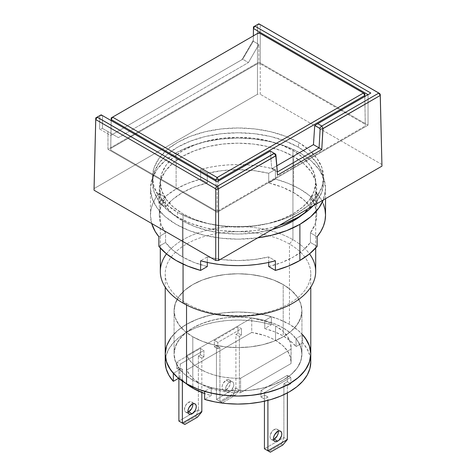 <?xml version="1.0" encoding="UTF-8"?>
<svg xmlns="http://www.w3.org/2000/svg" width="476" height="476" viewBox="0 0 476 476"><rect width="100%" height="100%" fill="white"/><g stroke="black" fill="none" stroke-linecap="round" stroke-linejoin="round"><path stroke-width="0.36" stroke-dasharray="2.38 1.78" d="M177.5 212.302L177.5 217.115A85.561 49.397 0 0 0 279.079 225.523L270.743 227.825L254.69 230.64L238 231.586L221.31 230.64L205.257 227.825L190.465 223.262L177.5 217.115L177.5 212.302L190.465 218.442L205.257 223.006L221.31 225.82L238 226.766L254.69 225.82L270.743 223.006L285.535 218.442L298.5 212.302L309.144 204.817L317.052 196.273L321.919 187.008L323.561 177.37A85.561 49.397 180 0 1 270.743 223.006A85.561 49.397 180 0 1 177.5 212.302A85.561 49.397 180 0 1 152.439 177.37L154.081 187.008L158.948 196.273L166.856 204.817L177.5 212.302M298.5 142.437A85.561 49.397 180 0 1 323.561 177.37L321.919 167.73L317.052 158.466L309.144 149.922L298.5 142.437L285.535 136.297L270.743 131.733L254.69 128.919L238 127.973L221.31 128.919L205.257 131.733L190.465 136.297L177.5 142.437L166.856 149.922L158.948 158.466L154.081 167.73L152.439 177.37A85.561 49.397 180 0 1 205.257 131.733A85.561 49.397 180 0 1 298.5 142.437L298.5 147.257L298.5 142.437M313.059 205.906A85.561 49.397 0 0 0 323.561 182.189A85.561 49.397 0 0 0 298.5 147.257L285.535 141.116L270.743 136.547L254.69 133.738L238 132.786L221.31 133.738L205.257 136.547L190.465 141.116L177.5 147.257L166.856 154.742L158.948 163.286L154.081 172.55L152.439 182.189L154.081 191.828L158.948 201.092L166.856 209.63L177.5 217.115A85.561 49.397 0 0 1 152.439 182.189A85.561 49.397 0 0 1 205.257 136.547A85.561 49.397 0 0 1 298.5 147.257L309.144 154.742L317.052 163.286L321.919 172.55L323.561 182.189L321.919 191.828L317.052 201.092L313.059 205.906M183.064 213.908L183.064 264.091L183.064 213.908A77.695 44.857 180 0 1 160.305 182.189A77.695 44.857 180 0 1 208.268 140.747A77.695 44.857 180 0 1 292.936 150.47A77.695 44.857 180 0 1 315.695 182.189A77.695 44.857 180 0 1 267.732 223.631A77.695 44.857 180 0 1 183.064 213.908L173.401 207.108L166.219 199.355L161.798 190.941L160.305 182.189L161.798 173.437L166.219 165.023L173.401 157.264L183.064 150.47L194.833 144.888L208.268 140.747L222.845 138.195L238 137.332L253.155 138.195L267.732 140.747L281.167 144.888L292.936 150.47L292.936 239.696L292.936 150.47L302.599 157.264L309.781 165.023L314.202 173.437L315.695 182.189L314.202 190.941L309.781 199.355L302.599 207.108L292.936 213.908L281.167 219.484L267.732 223.631L253.155 226.183L238 227.046L222.845 226.183L208.268 223.631L194.833 219.484L183.064 213.908M315.695 271.415A77.695 44.857 0 0 0 292.936 239.696A77.695 44.857 180 0 1 309.519 253.886M183.064 303.129L186.538 303.444A72.78 42.019 0 0 0 289.462 303.444A72.78 42.019 0 0 0 289.462 244.021L292.936 239.696L289.462 244.021A72.78 42.019 180 0 1 310.78 273.73A72.78 42.019 180 0 1 265.852 312.548A72.78 42.019 180 0 1 186.538 303.444L186.538 305.021L186.538 303.444A72.78 42.019 180 0 1 165.22 273.73A72.78 42.019 180 0 1 210.148 234.912A72.78 42.019 180 0 1 289.462 244.021L289.462 324.323L289.462 244.021A72.78 42.019 0 0 0 186.538 244.021A72.78 42.019 0 0 0 186.538 303.444L183.064 303.129M310.774 353.894L310.78 354.025A72.78 42.019 0 0 0 289.462 324.323L278.43 319.098L265.852 315.213L252.197 312.821L238 312.012L223.803 312.821L210.148 315.213L197.57 319.098L186.538 324.323L177.488 330.689L170.765 337.954M192.798 336.77A63.927 36.908 180 0 1 174.073 310.667A63.927 36.908 180 0 1 213.534 276.574A63.927 36.908 180 0 1 283.202 284.571L283.202 327.934A63.927 36.908 0 0 0 213.534 319.932A63.927 36.908 0 0 0 174.073 354.031A63.927 36.908 0 0 0 192.798 380.128L192.798 336.77L184.849 331.177L178.94 324.793L175.305 317.873L174.073 310.667L175.305 303.468L178.94 296.548L184.849 290.164L192.798 284.571L202.484 279.983L213.534 276.574L225.529 274.474L238 273.76L250.471 274.474L262.466 276.574L273.516 279.983L283.202 284.571L291.151 290.164L297.06 296.548L300.695 303.468L301.927 310.667L300.695 317.873L297.06 324.793L291.151 331.177L283.202 336.77L273.516 341.357L262.466 344.767L250.471 346.867L238 347.575L225.529 346.867L213.534 344.767L202.484 341.357L192.798 336.77L192.798 380.128A63.927 36.908 0 0 0 262.466 388.13A63.927 36.908 0 0 0 301.927 354.031A63.927 36.908 0 0 0 283.202 327.934L283.202 284.571A63.927 36.908 180 0 1 301.927 310.667A63.927 36.908 180 0 1 262.466 344.767A63.927 36.908 180 0 1 192.798 336.77L192.798 386.964L192.798 336.77L202.484 341.357L213.534 344.767L225.529 346.867L238 347.575L250.471 346.867L262.466 344.767L273.516 341.357L283.202 336.77L291.151 331.177L297.06 324.793L300.695 317.873L301.927 310.667A63.927 36.908 180 0 1 262.466 344.767A63.927 36.908 180 0 1 192.798 336.77A63.927 36.908 180 0 1 174.073 310.667L175.305 317.873L178.94 324.793L184.849 331.177L192.798 336.77M305.235 337.954L298.511 330.689L289.462 324.323A72.78 42.019 0 0 0 210.148 315.213A72.78 42.019 0 0 0 165.22 354.031A72.78 42.019 180 0 1 271.38 316.695L260.806 314.13L249.668 312.559L238.238 312.012L226.802 312.518L215.646 314.047L205.043 316.57L195.261 320.021L186.538 324.323L179.095 329.356L173.109 335.003L168.742 341.125L166.088 347.569M192.798 380.128L184.849 374.535L178.94 368.156L175.305 361.23L174.073 354.031L175.305 346.831L178.94 339.906L184.849 333.527L192.798 327.934L202.484 323.347L213.534 319.932L225.529 317.831L238 317.123L250.471 317.831L262.466 319.932L273.516 323.347L283.202 327.934L291.151 333.527L297.06 339.906L300.695 346.831L301.927 354.031L300.695 361.23L297.06 368.156L291.151 374.535L283.202 380.128L273.516 384.721L262.466 388.13L250.471 390.231L238 390.939L225.529 390.231L213.534 388.13L202.484 384.721L192.798 380.128M166.481 253.886A77.695 44.857 180 0 1 292.936 239.696A77.695 44.857 0 0 0 208.268 229.973A77.695 44.857 0 0 0 160.305 271.415M260.253 33.481L257.474 33.481L257.474 63.742L260.253 63.742L260.253 33.481L257.474 33.481L257.474 63.742L110.735 148.458L111.158 120.601L110.735 150.065L110.735 148.458L257.474 63.742L260.253 63.742L260.253 33.481M111.182 120.612L110.735 150.065L215.747 210.695L215.747 180.981L215.747 210.695L218.526 210.695L215.747 210.695L110.735 150.065L111.182 120.612M218.526 180.981L218.526 210.695L365.265 125.979L364.818 96.521L365.265 125.979L365.265 124.373L365.265 125.979L218.526 210.695L218.526 180.981M364.842 96.509L365.265 124.373L260.253 63.742L365.265 124.373L364.842 96.509M102.394 128.389L118.387 137.624L102.37 128.371L112.669 134.321L242.712 59.232L248.43 62.54L118.387 137.624L112.669 134.321L110.694 135.428L99.603 129.026L102.37 128.371L99.603 129.026L99.77 115.609L102.554 115.632L102.394 128.389L118.387 137.624L248.43 62.54L242.712 59.238L253.303 41.233L258.861 44.47L248.43 62.54L258.861 44.47L253.303 41.263L253.369 35.849L253.303 41.263L253.297 40.293L241.891 59.684L110.694 135.428L242.712 59.238L253.303 41.233L253.351 35.861L253.297 40.293L241.891 59.684L110.694 135.428L99.603 129.026L99.77 115.609L102.554 115.632L102.394 128.389M260.217 24.562L257.474 24.562L257.474 94.26L260.253 94.26L260.253 24.579L260.253 94.26L257.474 94.26L94.046 188.609L257.474 94.26L257.474 24.562L260.217 24.562M368.043 94.659L368.043 125.176L258.861 62.136L258.861 44.47L258.861 62.136L107.957 149.262L107.957 131.596L107.957 149.262L258.861 62.136L368.043 125.176L217.139 212.302L107.957 149.262L217.139 212.302L368.043 125.176L368.043 94.659L370.828 93.052L314.731 125.438L368.043 94.659M276.836 165.791L271.731 168.736L270.338 151.071L217.139 181.784L217.139 212.302L217.139 181.784L101.162 114.829L217.139 181.784L270.338 151.071L271.731 168.736L277.353 172.003L271.731 168.736L276.836 165.791M275.42 154.004L270.457 151.142L275.42 154.004M381.954 164.523L260.253 94.26L381.954 164.523M192.744 403.88A5.902 3.409 120 0 0 191.578 401.899A5.902 3.409 120 0 0 188.627 402.19L192.102 404.195L188.627 402.19L185.676 405.302L184.45 409.414L184.771 411.074L185.676 412.115L187.026 412.383L188.627 411.823M275.55 325.929A53.11 30.66 180 0 1 291.11 347.611A53.11 30.66 180 0 1 291.044 349.104L291.044 363.557A53.11 30.66 0 0 0 291.11 362.063A53.11 30.66 0 0 0 275.55 340.382L275.55 325.929L282.512 330.885L287.546 336.568L290.431 342.732L291.044 349.104L240.588 378.236L231.592 378.045L222.78 376.986L214.402 375.076L206.709 372.381L199.908 368.971L194.208 364.955L189.763 360.433L186.699 355.542L251.745 317.992L264.555 321.056L270.332 323.281L275.55 325.929L275.55 340.382A53.11 30.66 0 0 0 251.745 332.444L251.745 317.992A53.11 30.66 180 0 1 275.55 325.929M165.226 362.2L166.088 355.596L168.742 349.158L173.109 343.035L179.095 337.389L186.538 332.349L195.261 328.053L205.043 324.602L215.646 322.073L226.802 320.544L238.238 320.045L249.668 320.586L260.806 322.163L271.38 324.727L264.763 328.547L274.551 331.784L283.202 335.967L290.443 340.959L296.054 346.611L302.671 342.791L302.671 334.759L296.054 338.585L296.054 346.611L302.671 342.791L307.109 348.896L309.834 355.328L310.78 362.052A72.78 42.019 0 0 0 302.671 342.791L302.671 334.759L296.054 338.585L299.44 343.839L301.409 349.336L301.909 354.941L300.933 360.522L298.5 365.955L294.668 371.107L289.533 375.873L283.202 380.128L275.83 383.787L267.577 386.75L258.647 388.963L249.24 390.368L239.571 390.927L229.866 390.641L220.346 389.505L211.237 387.547L211.237 395.58L204.62 399.4L211.237 395.58L204.62 393.539A63.927 36.908 0 0 0 211.237 395.58L211.237 387.547A63.927 36.908 0 0 0 301.927 354.031A63.927 36.908 0 0 0 296.054 338.585L296.054 346.611A63.927 36.908 0 0 0 283.202 335.967L283.202 284.571A63.927 36.908 180 0 1 301.927 310.667L300.695 303.468L297.06 296.548L291.151 290.164L283.202 284.571L273.516 279.983L262.466 276.574L250.471 274.474L238 273.76L225.529 274.474L213.534 276.574L202.484 279.983L192.798 284.571L184.849 290.164L178.94 296.548L175.305 303.468L174.073 310.667A63.927 36.908 180 0 1 213.534 276.574A63.927 36.908 180 0 1 283.202 284.571L283.202 335.967A63.927 36.908 0 0 0 264.763 328.547L264.763 320.515L271.38 316.695L271.38 324.727L264.763 328.547L264.763 320.515L271.38 316.695L271.38 324.727A72.78 42.019 0 0 0 165.22 362.063M226.177 389.767A5.902 3.409 120 0 0 230.033 384.566A5.902 3.409 120 0 0 229.129 379.836A5.902 3.409 120 0 0 226.177 380.128L229.652 382.139A5.902 3.409 -60 0 1 232.603 381.847A5.902 3.409 -60 0 1 233.508 386.572A5.902 3.409 -60 0 1 229.652 391.772L226.177 389.767L229.652 391.772A5.902 3.409 -60 0 1 226.707 392.069A5.902 3.409 -60 0 1 225.802 387.339A5.902 3.409 -60 0 1 229.652 382.139L226.177 380.128A5.902 3.409 120 0 0 222.322 385.328A5.902 3.409 120 0 0 223.226 390.058A5.902 3.409 120 0 0 226.177 389.767L229.129 386.655L230.033 384.566L230.348 382.537L230.033 380.877L229.129 379.836L227.772 379.574L226.177 380.128L223.226 383.245L222.322 385.328L222.006 387.357L222.322 389.017L223.226 390.058L224.583 390.32L226.177 389.767M278.281 431.208A5.902 3.409 120 0 0 277.115 429.221A5.902 3.409 120 0 0 274.164 429.513L277.639 431.524L274.164 429.513A5.902 3.409 120 0 0 270.308 434.713A5.902 3.409 120 0 0 271.213 439.443A5.902 3.409 120 0 0 273.516 439.467M282.857 444.971L281.465 444.167L268.946 451.397L281.465 444.167L282.857 444.971M283.898 437.545L281.465 444.167L283.898 437.545L287.373 439.55L283.898 437.545L264.424 448.785L283.898 437.545L283.898 383.745L287.373 381.734L290.854 383.745L287.373 385.75L283.898 383.745L283.898 437.545M219.918 401.411L216.443 399.406L219.918 401.411L216.443 399.406L235.912 388.16L233.478 394.788L220.959 402.012L222.351 402.815L234.87 395.586L233.478 394.788L234.87 395.586L239.392 390.165L235.912 388.16L233.478 394.788L220.959 402.012L216.443 399.406L216.443 345.6L219.918 347.611L219.918 401.411L222.351 402.815L234.87 395.586L239.392 390.165L219.918 401.411L239.392 390.165L239.392 336.365L235.912 334.36L235.912 388.16L239.392 390.165L239.392 336.365L235.912 334.36L238 333.152L241.475 335.163L239.392 336.365L241.475 335.163L238 333.152L235.912 334.36L235.912 388.16L216.443 399.406L216.443 345.6L219.918 347.611L217.835 348.813L214.355 346.808L216.443 345.6L214.355 346.808L214.355 340.382L238 326.732L238 333.152L238 326.732L241.475 328.738L241.475 335.163L241.475 328.738L217.835 342.387L217.835 348.813L219.918 347.611L219.918 401.411M173.329 373.303L179.946 369.483L176.56 364.223L174.591 358.731L174.091 353.127L175.067 347.545L177.5 342.113L181.332 336.954L186.467 332.194L192.798 327.934L200.17 324.281L208.423 321.312L217.353 319.104L226.76 317.7L236.429 317.135L246.134 317.427L255.654 318.557L264.763 320.515A63.927 36.908 0 0 0 174.073 354.031A63.927 36.908 0 0 0 179.946 369.483L179.946 377.516L178.583 378.295L179.946 377.516A63.927 36.908 0 0 0 185.551 383.162L179.946 377.516L179.946 369.483L173.329 373.303M211.237 387.547L204.62 391.373L211.237 387.547M309.834 347.296L307.109 340.864M264.424 401.214L264.424 394.985L267.905 396.99L267.905 400.37L267.905 396.99L264.424 399.001L260.949 396.99L264.424 394.985L267.905 396.99L264.424 399.001L264.424 392.575L260.949 390.57L260.949 396.99L264.424 399.001L264.424 392.575L260.949 390.57L287.373 375.314L287.373 381.734L283.898 383.745L287.373 385.75L290.854 383.745L287.373 381.734L287.373 375.314L290.854 377.319L290.854 383.745L290.854 377.319L264.424 392.575L290.854 377.319L287.373 375.314L260.949 390.57L260.949 396.99L264.424 394.985L264.424 401.214M287.373 392.932L287.373 385.75L287.373 392.932M197.32 417.268L195.928 416.464L183.409 423.694L195.928 416.464L197.32 417.268M198.361 409.842L195.928 416.464L198.361 409.842L201.836 411.847L198.361 409.842L193.72 412.519L198.361 409.842L198.361 356.042L200.45 354.834L203.924 356.845L201.836 358.047L198.361 356.042L198.361 409.842M278.02 433.951L278.335 431.922L278.02 430.262L277.115 429.221L275.759 428.959L274.164 429.513L272.564 430.804L270.308 434.713L269.987 436.742L270.308 438.402L271.213 439.443L272.564 439.705L274.164 439.152M229.652 382.139L231.253 381.585L232.603 381.847L233.508 382.888L233.829 384.548L233.508 386.572L231.253 390.487L229.652 391.772L228.058 392.331L226.707 392.069L225.802 391.028L225.481 389.368L225.802 387.339L228.058 383.424L229.652 382.139M214.355 346.808L217.835 348.813L217.835 342.387L214.355 340.382L214.355 346.808M240.588 392.688L291.044 363.557L291.044 349.104L240.588 378.236L240.588 392.688L240.588 378.236A53.11 30.66 180 0 1 186.699 355.542L186.699 370.001A53.11 30.66 0 0 0 240.588 392.688L231.592 392.498L222.78 391.439L214.402 389.529L206.709 386.833L199.908 383.43L194.208 379.408L189.763 374.886L186.699 370.001L186.699 355.542L251.745 317.992L251.745 332.444L186.699 370.001L251.745 332.444L264.555 335.509L270.332 337.74L275.55 340.382L282.512 345.338L287.546 351.02L290.431 357.184L291.044 363.557L240.588 392.688M178.887 421.082L193.72 412.519L178.887 421.082M178.887 378.545L178.887 367.282L182.367 369.287L182.367 381.121L182.367 369.287L180.279 370.495L180.279 364.069L176.804 362.063L200.45 348.414L203.924 350.419L203.924 356.845L200.45 354.834L200.45 348.414L203.924 350.419L180.279 364.069L176.804 362.063L176.804 368.483L180.279 370.495L176.804 368.483L178.887 367.282L182.367 369.287L180.279 370.495L180.279 364.069L203.924 350.419L203.924 356.845L201.836 358.047L198.361 356.042L200.45 354.834L200.45 348.414L176.804 362.063L176.804 368.483L178.887 367.282L178.887 378.545M201.836 392.498L201.836 358.047L201.836 392.498M217.835 342.387L214.355 340.382L238 326.732L241.475 328.738L217.835 342.387M191.578 408.711L192.482 406.623M192.798 404.6L192.482 402.94L191.578 401.899L190.221 401.631L188.627 402.19A5.902 3.409 120 0 0 184.771 407.391A5.902 3.409 120 0 0 185.676 412.115A5.902 3.409 120 0 0 187.978 412.139M323.406 204.043L320.77 198.676L317.135 193.512L317.135 203.151L309.567 195.654L299.892 189.014L288.391 183.427L275.408 179.059L268.714 182.927L281.982 187.086L293.632 192.625A78.677 45.422 0 0 0 268.714 182.927L268.714 173.288A78.677 45.422 0 0 0 207.286 173.288L207.286 182.927A78.677 45.422 0 0 0 165.565 207.018L165.565 197.379A78.677 45.422 0 0 0 159.323 215.11A78.677 45.422 0 0 0 165.565 232.841L165.565 242.48A78.677 45.422 0 0 0 182.367 256.867L182.367 220.733A78.677 45.422 180 0 1 159.323 188.609A78.677 45.422 180 0 1 207.893 146.644A78.677 45.422 180 0 1 293.632 156.491L293.632 192.625L303.236 199.355L310.435 207.018L310.435 197.379L317.135 193.512L317.135 203.151L310.435 207.018L317.135 203.151A87.53 50.533 0 0 0 275.408 179.059L275.408 169.426A87.53 50.533 0 0 0 200.592 169.426L200.592 179.059A87.53 50.533 0 0 0 176.108 189.014A87.53 50.533 0 0 0 158.865 203.151L158.865 193.512A87.53 50.533 0 0 0 150.47 215.11A87.53 50.533 0 0 0 151.683 223.494L150.47 215.11L150.47 188.609A87.53 50.533 180 0 1 176.108 152.879L176.108 189.014L176.108 152.879A87.53 50.533 180 0 1 271.498 141.925A87.53 50.533 180 0 1 325.53 188.609A87.53 50.533 180 0 1 323.275 200.003L325.53 188.609L323.847 178.756L318.866 169.272L310.78 160.537L299.892 152.879L286.629 146.596L271.498 141.925L255.076 139.046L238 138.076L220.923 139.046L204.501 141.925L189.371 146.596L176.108 152.879L165.22 160.537L157.134 169.272L152.153 178.756L150.47 188.609A87.53 50.533 180 0 0 257.73 237.845L238 239.148L220.923 238.178L204.501 235.299L189.371 230.628L176.108 224.345L165.22 216.687L157.134 207.952L152.153 198.468L150.47 188.609M325.53 215.11A87.53 50.533 0 0 0 317.135 193.512L310.435 197.379L315.1 206.066L316.677 215.11L315.1 224.16L310.435 232.841L317.135 236.709L310.435 232.841L310.435 242.48L317.135 246.342L310.435 242.48L310.435 232.841A78.677 45.422 0 0 0 316.677 215.11A78.677 45.422 0 0 0 310.435 197.379L310.435 207.018A78.677 45.422 0 0 0 293.632 192.625L293.632 156.491L281.709 150.844L268.107 146.644L253.351 144.061L238 143.187L222.649 144.061L207.893 146.644L194.291 150.844L182.367 156.491L172.58 163.375L165.309 171.229L160.834 179.75L159.323 188.609L160.834 197.475L165.309 205.995L172.58 213.849L182.367 220.733L194.291 226.38L207.893 230.58L222.649 233.163L238 234.037L253.351 233.163L272.105 229.545A78.677 45.422 180 0 1 182.367 220.733L182.367 256.867L172.764 250.138L165.565 242.48L158.865 246.342L165.565 242.48L165.565 232.841L158.865 236.709L165.565 232.841L160.9 224.16L159.323 215.11L160.9 206.066L165.565 197.379L158.865 193.512L155.23 198.676L152.594 204.043L151.005 209.541L150.47 215.11M268.714 266.566L281.982 262.413L293.632 256.867L303.236 250.138L310.435 242.48A78.677 45.422 0 0 1 268.714 266.566M268.714 262.431L268.714 256.933L275.408 260.8L268.714 256.933L253.672 259.628L238 260.539L222.328 259.628L207.286 256.933L200.592 260.8L207.286 256.933L207.286 262.431L207.286 256.933A78.677 45.422 0 0 0 268.714 256.933L268.714 262.431M302.361 214.735L310.691 205.995L315.166 197.475L316.677 188.609L315.166 179.75L310.691 171.229L303.42 163.375L293.632 156.491A78.677 45.422 180 0 1 316.677 188.609A78.677 45.422 180 0 1 302.361 214.735M207.286 266.566L194.018 262.413L182.367 256.867A78.677 45.422 0 0 0 207.286 266.566M158.865 203.151L158.865 193.512L165.565 197.379L165.565 207.018L158.865 203.151L166.433 195.654L176.108 189.014L187.609 183.427L200.592 179.059L207.286 182.927L194.018 187.086L182.367 192.625L172.764 199.355L165.565 207.018L158.865 203.151M207.286 182.927L207.286 173.288L200.592 169.426L200.592 179.059L207.286 182.927M207.286 173.288L222.328 170.598L238 169.688L253.672 170.598L268.714 173.288L275.408 169.426L266.465 167.32L257.171 165.803L247.645 164.886L238 164.577L228.355 164.886L218.829 165.803L209.535 167.32L200.592 169.426L207.286 173.288M275.408 179.059L275.408 169.426L268.714 173.288L268.714 182.927L275.408 179.059M323.561 177.37L323.561 182.189M315.695 182.189L315.695 248.02M310.78 273.73L310.78 287.117M174.073 310.667L174.073 354.031L174.073 310.667M301.927 310.667L301.927 354.031L301.927 310.667M165.22 273.73L165.22 287.117M160.305 182.189L160.305 248.02M152.439 177.37L152.439 182.189M191.578 401.899L195.053 403.904M291.11 347.611L291.11 362.063M229.129 379.836L232.603 381.847M277.115 429.221L280.59 431.232M271.213 439.443L274.688 441.448M223.226 390.058L226.707 392.069M185.676 412.115L189.15 414.126M159.323 188.609L159.323 215.11M325.53 198.706L325.53 188.609M316.677 215.11L316.677 188.609"/><path stroke-width="0.71" d="M279.079 225.523A85.561 49.397 0 0 0 313.059 205.906L309.144 209.63L298.5 217.115L285.535 223.262L279.079 225.523M309.519 253.886A77.695 44.857 180 0 1 281.447 308.603A77.695 44.857 180 0 1 183.064 303.129L183.064 264.091L183.064 303.129A77.695 44.857 0 0 0 267.732 312.857A77.695 44.857 0 0 0 315.695 271.415L315.695 248.02M170.765 337.954L166.624 345.838L165.22 354.031L166.624 362.23L170.765 370.114L177.488 377.379L186.538 383.745L186.538 305.021L186.538 383.745A72.78 42.019 0 0 0 265.852 392.849A72.78 42.019 0 0 0 310.78 354.031L309.376 345.838L305.235 337.954M166.088 347.569L165.226 354.168L166.166 360.766L168.891 367.198L173.329 373.303A72.78 42.019 180 0 1 165.22 354.031A72.78 42.019 0 0 0 186.538 383.745L197.57 388.969L210.148 392.849L223.803 395.241L238 396.05L252.197 395.241L265.852 392.849L278.43 388.969L289.462 383.745L298.511 377.379L305.235 370.114L309.376 362.23L310.78 354.031A72.78 42.019 180 0 1 204.62 391.373L215.194 393.932L226.332 395.508L237.762 396.05L249.198 395.55L260.354 394.021L270.957 391.492L280.739 388.041L289.462 383.745L296.905 378.706L302.891 373.059L307.258 366.937L309.912 360.499L310.774 353.894L309.834 347.296M160.305 248.02L160.305 271.415A77.695 44.857 0 0 0 183.064 303.129A77.695 44.857 180 0 1 166.481 253.886M111.2 117.935L111.2 119.541L112.592 117.144L111.2 117.935L258.861 32.695L260.253 33.481L363.408 93.052L217.139 177.506L215.747 179.898L218.526 179.898L217.139 177.506L112.592 117.144L258.861 32.695L257.474 33.481L258.861 32.695L363.408 93.052L364.8 95.45L364.8 93.843L363.408 93.052L217.139 177.506L112.592 117.144L111.2 119.541L215.747 179.898L217.139 177.506L218.526 179.898L364.8 95.45L363.408 93.052L364.8 93.843L260.253 33.481L364.8 93.843L364.842 96.509L364.8 93.843L364.8 95.45L218.526 179.898L218.526 180.981L218.526 179.898L215.747 179.898L111.2 119.541L111.182 120.612L111.2 117.935L257.474 33.481L111.2 117.935L111.158 120.601L111.2 117.935M215.747 180.981L215.747 179.898L215.747 180.981M364.818 96.521L364.8 95.45L364.818 96.521M253.458 26.876L253.458 28.506L254.85 26.097L253.458 26.876L253.351 35.861L253.458 26.876L258.825 23.8L260.253 24.579L258.825 23.8L254.85 26.097L253.458 28.506L368.043 94.659L253.458 28.506L253.458 26.876L258.825 23.8L253.458 26.876M253.369 35.849L253.458 28.506L253.369 35.849M95.753 119.577L94.046 190.216L95.759 117.923L94.046 190.216L215.747 260.479L215.747 189.519L215.176 188.52L95.753 119.577L97.128 117.156L95.759 117.923L95.759 119.488L97.128 117.156L95.759 117.923L101.162 114.829L217.139 181.784L270.338 151.071L275.42 154.004L275.901 154.76L275.42 154.004L270.338 151.071L217.139 181.784L101.162 114.829L97.128 117.156L217.157 186.408L215.176 188.52L95.753 119.577M370.828 93.052L254.85 26.097L370.828 93.052L317.754 123.695L370.828 93.052M314.731 125.438L317.754 123.695L321.764 126.015L378.813 93.076L258.825 23.8L378.825 93.082L321.764 126.015L317.754 123.695L314.737 125.438L313.452 144.644L276.836 165.791L313.452 144.644L314.731 125.438L319.563 128.222L321.764 126.015L323.008 128.484L321.758 126.092L319.563 128.222L320.098 129.24L319.081 147.917L313.452 144.644L319.063 147.887L277.353 171.967L319.063 147.887L321.776 149.577L322.918 128.669L320.098 129.24L319.563 128.222L314.737 125.438M260.253 24.579L379.675 93.528L378.825 93.082L380.241 95.462L380.259 94.516L381.954 166.13L380.259 94.516L379.675 93.528L380.241 95.462L322.918 128.669L320.098 129.24L319.081 147.917L321.776 149.577L277.484 175.15L275.901 154.76L277.484 175.15L321.776 149.577L323.008 128.484L380.229 95.45L378.825 93.082L379.675 93.528L260.253 24.579M94.046 188.609L95.759 117.923L101.162 114.829L97.169 117.132L217.157 186.408L215.176 188.52L215.747 189.519L218.526 188.805L218.526 260.479L215.747 260.479L215.747 189.519L218.526 188.805L217.157 186.408L274.23 153.32L275.765 155.765L274.259 153.439L217.157 186.408L218.526 188.805L218.526 260.479L381.954 166.13L380.241 95.462L381.954 166.13L218.526 260.479L215.747 260.479L94.046 190.216L94.046 188.609M277.353 172.003L275.901 154.76L275.86 155.836L218.526 188.805L275.765 155.765L277.353 172.003M187.978 412.139A5.902 3.409 120 0 0 188.627 411.823L192.102 413.834A5.902 3.409 -60 0 1 189.15 414.126A5.902 3.409 -60 0 1 188.246 409.396A5.902 3.409 -60 0 1 192.102 404.195L193.696 403.642L195.053 403.904L195.957 404.945L196.273 406.605L195.957 408.634L195.053 410.717L192.102 413.834L190.507 414.388L189.15 414.126L188.246 413.085L187.931 411.425L188.246 409.396L189.15 407.313L192.102 404.195A5.902 3.409 -60 0 1 195.053 403.904A5.902 3.409 -60 0 1 195.957 408.634A5.902 3.409 -60 0 1 192.102 413.834L188.627 411.823A5.902 3.409 120 0 0 192.744 403.88M192.798 388.16A63.927 36.908 0 0 0 204.62 393.539L192.798 388.16L192.798 386.964L192.798 388.16A63.927 36.908 0 0 1 185.551 383.162L192.798 388.16M273.516 439.467A5.902 3.409 120 0 0 274.164 439.152L277.639 441.157A5.902 3.409 -60 0 1 274.688 441.448A5.902 3.409 -60 0 1 273.783 436.724A5.902 3.409 -60 0 1 277.639 431.524A5.902 3.409 -60 0 1 280.59 431.232A5.902 3.409 -60 0 1 281.495 435.957A5.902 3.409 -60 0 1 277.639 441.157L274.164 439.152A5.902 3.409 120 0 0 278.281 431.208M267.905 450.796L264.424 448.785L267.905 450.796L264.424 448.785L264.424 401.214L264.424 448.785L270.338 452.2L282.857 444.971L287.373 439.55L267.905 450.796L270.338 452.2L282.857 444.971L287.373 439.55L287.373 392.932L287.373 439.55L267.905 450.796L267.905 400.37L267.905 450.796M307.109 340.864L302.671 334.759A72.78 42.019 180 0 1 310.78 354.031L310.78 362.063A72.78 42.019 0 0 1 204.62 399.4L215.194 401.964L226.332 403.535L237.762 404.082L249.198 403.583L260.354 402.047L270.957 399.525L280.739 396.074L289.462 391.772L296.905 386.738L302.891 381.092L307.258 374.969L309.912 368.525L310.774 361.927M182.367 423.093L178.887 421.082L182.367 423.093L178.887 421.082L178.887 378.545L178.887 421.082L184.801 424.497L197.32 417.268L201.836 411.847L182.367 423.093L184.801 424.497L197.32 417.268L201.836 411.847L201.836 392.498L201.836 411.847L182.367 423.093L182.367 381.121L182.367 423.093M204.62 391.373L204.62 399.4L204.62 391.373M165.22 287.117L165.22 362.063A72.78 42.019 0 0 0 173.329 381.335L173.329 373.303L173.329 381.335L178.583 378.295L173.329 381.335L168.891 375.231L166.166 368.799L165.226 362.2M274.164 439.152L277.115 436.034L278.02 433.951M277.639 431.524L279.233 430.964L280.59 431.232L281.495 432.273L281.81 433.933L281.495 435.957L279.233 439.872L277.639 441.157L276.044 441.716L274.688 441.448L273.783 440.407L273.468 438.747L273.783 436.724L274.688 434.636L277.639 431.524M188.627 411.823L191.578 408.711M192.482 406.623L192.798 404.6M325.53 198.706L325.53 215.11A87.53 50.533 0 0 1 317.135 236.709L317.135 246.342L309.567 253.839L299.892 260.479L299.892 224.345A87.53 50.533 180 0 1 257.73 237.845L271.498 235.299L286.629 230.628L299.892 224.345L299.892 260.479L288.391 266.066L275.408 270.433A87.53 50.533 0 0 0 299.892 260.479A87.53 50.533 0 0 0 317.135 246.342L317.135 236.709L320.77 231.544L323.406 226.177L324.995 220.68L325.53 215.11L324.995 209.541L323.406 204.043M275.408 260.8L275.408 270.433L268.714 266.566L268.714 262.431L268.714 266.566L275.408 270.433L275.408 260.8A87.53 50.533 0 0 1 200.592 260.8L209.535 262.901L218.829 264.418L228.355 265.34L238 265.644L247.645 265.34L257.171 264.418L266.465 262.901L275.408 260.8M200.592 270.433L200.592 260.8L200.592 270.433L207.286 266.566L200.592 270.433A87.53 50.533 0 0 1 158.865 246.342L166.433 253.839L176.108 260.479L187.609 266.066L200.592 270.433M158.865 236.709L158.865 246.342L158.865 236.709A87.53 50.533 0 0 1 151.683 223.494L155.23 231.544L158.865 236.709M207.286 262.431L207.286 266.566L207.286 262.431M323.275 200.003A87.53 50.533 180 0 1 299.892 224.345L310.78 216.687L318.866 207.952L323.275 200.003M272.105 229.545L281.709 226.38L293.632 220.733L302.361 214.735A78.677 45.422 180 0 1 272.105 229.545M310.78 287.117L310.78 354.031"/></g></svg>
